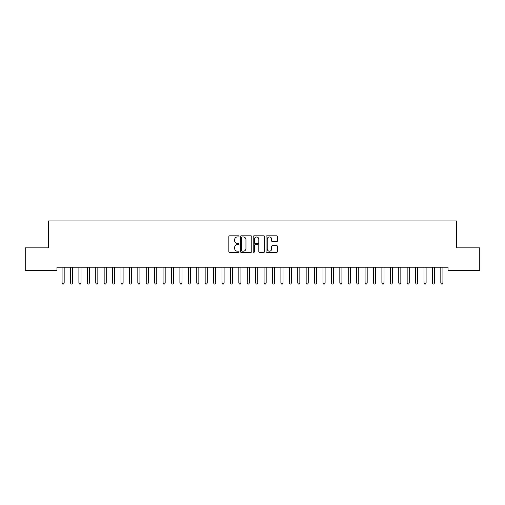 <?xml version="1.0" encoding="UTF-8"?>
<svg xmlns="http://www.w3.org/2000/svg" width="505" height="505" viewBox="0 0 505 505"><rect width="100%" height="100%" fill="white"/><g stroke="black" fill="none" stroke-linecap="round" stroke-linejoin="round"><path stroke-width="0.76" d="M239.035 236.391A0.581 0.581 0 0 0 238.455 235.816L229.68 235.816A0.827 0.827 0 0 0 228.853 236.637L228.853 251.509A0.827 0.827 0 0 0 229.68 252.336L238.455 252.336A0.581 0.581 0 0 0 239.035 251.755A0.581 0.581 0 0 0 238.455 251.181L237.318 251.181A2.645 2.645 0 0 1 234.673 248.536L234.673 247.298A2.645 2.645 0 0 1 237.318 244.654L238.455 244.654A0.581 0.581 0 0 0 239.035 244.073A0.581 0.581 0 0 0 238.455 243.498L237.318 243.498A2.645 2.645 0 0 1 234.673 240.853L234.673 239.616A2.645 2.645 0 0 1 237.318 236.971L238.455 236.971A0.581 0.581 0 0 0 239.035 236.391M276.645 241.636A0.827 0.827 0 0 0 277.472 240.809L277.472 236.637A0.827 0.827 0 0 0 276.645 235.816L266.899 235.816A0.827 0.827 0 0 0 266.072 236.637L266.072 251.509A0.827 0.827 0 0 0 266.899 252.336L276.645 252.336A0.827 0.827 0 0 0 277.472 251.509L277.472 246.472A0.827 0.827 0 0 0 276.645 245.645L272.473 245.645A0.827 0.827 0 0 0 271.646 246.472L271.646 248.971A2.209 2.209 0 0 1 269.436 251.181A2.209 2.209 0 0 1 267.227 248.971L267.227 239.181A2.209 2.209 0 0 1 269.436 236.971A2.209 2.209 0 0 1 271.646 239.181L271.646 240.809A0.827 0.827 0 0 0 272.473 241.636L276.645 241.636M448.017 267.221L56.983 267.221L56.983 270.585L25.25 270.585L25.25 247.86L48.562 247.86L48.562 220.931L456.438 220.931L456.438 247.86L479.75 247.86L479.75 270.585L448.017 270.585L448.017 267.221M251.774 236.637A0.827 0.827 0 0 0 250.953 235.816L241.201 235.816A0.827 0.827 0 0 0 240.374 236.637L240.374 251.509A0.827 0.827 0 0 0 241.201 252.336L250.953 252.336A0.827 0.827 0 0 0 251.774 251.509L251.774 236.637M254.047 235.816L263.799 235.816A0.827 0.827 0 0 1 264.626 236.637L264.626 251.509A0.827 0.827 0 0 1 263.799 252.336L259.627 252.336A0.827 0.827 0 0 1 258.8 251.509L258.8 245.48A0.827 0.827 0 0 0 257.973 244.654L255.208 244.654A0.827 0.827 0 0 0 254.381 245.48L254.381 251.755A0.581 0.581 0 0 1 253.8 252.336A0.581 0.581 0 0 1 253.226 251.755L253.226 236.637A0.827 0.827 0 0 1 254.047 235.816M242.11 236.971A0.581 0.581 0 0 0 241.535 237.546L241.535 250.6A0.581 0.581 0 0 0 242.11 251.181L243.309 251.181A2.645 2.645 0 0 0 245.954 248.536L245.954 239.616A2.645 2.645 0 0 0 243.309 236.971L242.11 236.971M258.8 239.218A2.209 2.209 0 0 0 256.591 237.009A2.209 2.209 0 0 0 254.381 239.218L254.381 242.671A0.827 0.827 0 0 0 255.208 243.498L257.973 243.498A0.827 0.827 0 0 0 258.8 242.671L258.8 239.218M61.963 267.221L62.014 267.347A0.84 0.84 0 0 1 62.071 267.656L62.071 282.977L64.179 282.977L64.179 267.656A0.84 0.84 0 0 1 64.236 267.347L64.287 267.221M64.179 282.977L63.548 284.069L62.702 284.069L62.071 282.977M70.378 267.221L70.429 267.347A0.84 0.84 0 0 1 70.492 267.656L70.492 282.977L72.594 282.977L72.594 267.656A0.84 0.84 0 0 1 72.657 267.347L72.707 267.221M72.594 282.977L71.962 284.069L71.123 284.069L70.492 282.977M78.793 267.221L78.843 267.347A0.84 0.84 0 0 1 78.906 267.656L78.906 282.977L81.008 282.977L81.008 267.656A0.84 0.84 0 0 1 81.071 267.347L81.122 267.221M81.008 282.977L80.377 284.069L79.537 284.069L78.906 282.977M87.213 267.221L87.264 267.347A0.84 0.84 0 0 1 87.321 267.656L87.321 282.977L89.429 282.977L89.429 267.656A0.84 0.84 0 0 1 89.486 267.347L89.537 267.221M89.429 282.977L88.798 284.069L87.952 284.069L87.321 282.977M95.628 267.221L95.679 267.347A0.84 0.84 0 0 1 95.742 267.656L95.742 282.977L97.844 282.977L97.844 267.656A0.84 0.84 0 0 1 97.907 267.347L97.957 267.221M97.844 282.977L97.212 284.069L96.373 284.069L95.742 282.977M104.043 267.221L104.093 267.347A0.84 0.84 0 0 1 104.156 267.656L104.156 282.977L106.258 282.977L106.258 267.656A0.84 0.84 0 0 1 106.321 267.347L106.372 267.221M106.258 282.977L105.627 284.069L104.787 284.069L104.156 282.977M112.463 267.221L112.514 267.347A0.84 0.84 0 0 1 112.571 267.656L112.571 282.977L114.679 282.977L114.679 267.656A0.84 0.84 0 0 1 114.736 267.347L114.787 267.221M114.679 282.977L114.048 284.069L113.202 284.069L112.571 282.977M120.878 267.221L120.929 267.347A0.84 0.84 0 0 1 120.992 267.656L120.992 282.977L123.094 282.977L123.094 267.656A0.84 0.84 0 0 1 123.157 267.347L123.207 267.221M123.094 282.977L122.462 284.069L121.623 284.069L120.992 282.977M129.293 267.221L129.343 267.347A0.84 0.84 0 0 1 129.406 267.656L129.406 282.977L131.508 282.977L131.508 267.656A0.84 0.84 0 0 1 131.571 267.347L131.622 267.221M131.508 282.977L130.877 284.069L130.037 284.069L129.406 282.977M137.713 267.221L137.764 267.347A0.84 0.84 0 0 1 137.821 267.656L137.821 282.977L139.929 282.977L139.929 267.656A0.84 0.84 0 0 1 139.986 267.347L140.036 267.221M139.929 282.977L139.298 284.069L138.452 284.069L137.821 282.977M146.128 267.221L146.179 267.347A0.84 0.84 0 0 1 146.242 267.656L146.242 282.977L148.344 282.977L148.344 267.656A0.84 0.84 0 0 1 148.407 267.347L148.457 267.221M148.344 282.977L147.713 284.069L146.873 284.069L146.242 282.977M154.543 267.221L154.593 267.347A0.84 0.84 0 0 1 154.656 267.656L154.656 282.977L156.758 282.977L156.758 267.656A0.84 0.84 0 0 1 156.821 267.347L156.872 267.221M156.758 282.977L156.127 284.069L155.287 284.069L154.656 282.977M162.964 267.221L163.014 267.347A0.84 0.84 0 0 1 163.071 267.656L163.071 282.977L165.179 282.977L165.179 267.656A0.84 0.84 0 0 1 165.236 267.347L165.286 267.221M165.179 282.977L164.548 284.069L163.702 284.069L163.071 282.977M171.378 267.221L171.429 267.347A0.84 0.84 0 0 1 171.492 267.656L171.492 282.977L173.594 282.977L173.594 267.656A0.84 0.84 0 0 1 173.657 267.347L173.707 267.221M173.594 282.977L172.963 284.069L172.123 284.069L171.492 282.977M179.793 267.221L179.843 267.347A0.84 0.84 0 0 1 179.906 267.656L179.906 282.977L182.008 282.977L182.008 267.656A0.84 0.84 0 0 1 182.071 267.347L182.122 267.221M182.008 282.977L181.377 284.069L180.537 284.069L179.906 282.977M188.214 267.221L188.264 267.347A0.84 0.84 0 0 1 188.321 267.656L188.321 282.977L190.429 282.977L190.429 267.656A0.84 0.84 0 0 1 190.486 267.347L190.536 267.221M190.429 282.977L189.798 284.069L188.952 284.069L188.321 282.977M196.628 267.221L196.679 267.347A0.84 0.84 0 0 1 196.742 267.656L196.742 282.977L198.844 282.977L198.844 267.656A0.84 0.84 0 0 1 198.907 267.347L198.957 267.221M198.844 282.977L198.213 284.069L197.373 284.069L196.742 282.977M205.043 267.221L205.093 267.347A0.84 0.84 0 0 1 205.156 267.656L205.156 282.977L207.258 282.977L207.258 267.656A0.84 0.84 0 0 1 207.321 267.347L207.372 267.221M207.258 282.977L206.627 284.069L205.787 284.069L205.156 282.977M213.464 267.221L213.514 267.347A0.84 0.84 0 0 1 213.571 267.656L213.571 282.977L215.679 282.977L215.679 267.656A0.84 0.84 0 0 1 215.736 267.347L215.786 267.221M215.679 282.977L215.048 284.069L214.202 284.069L213.571 282.977M221.878 267.221L221.929 267.347A0.84 0.84 0 0 1 221.992 267.656L221.992 282.977L224.094 282.977L224.094 267.656A0.84 0.84 0 0 1 224.157 267.347L224.207 267.221M224.094 282.977L223.463 284.069L222.623 284.069L221.992 282.977M230.293 267.221L230.343 267.347A0.84 0.84 0 0 1 230.406 267.656L230.406 282.977L232.508 282.977L232.508 267.656A0.84 0.84 0 0 1 232.571 267.347L232.622 267.221M232.508 282.977L231.877 284.069L231.037 284.069L230.406 282.977M238.714 267.221L238.764 267.347A0.84 0.84 0 0 1 238.821 267.656L238.821 282.977L240.929 282.977L240.929 267.656A0.84 0.84 0 0 1 240.986 267.347L241.036 267.221M240.929 282.977L240.298 284.069L239.452 284.069L238.821 282.977M247.128 267.221L247.179 267.347A0.84 0.84 0 0 1 247.242 267.656L247.242 282.977L249.344 282.977L249.344 267.656A0.84 0.84 0 0 1 249.407 267.347L249.457 267.221M249.344 282.977L248.712 284.069L247.873 284.069L247.242 282.977M255.543 267.221L255.593 267.347A0.84 0.84 0 0 1 255.656 267.656L255.656 282.977L257.758 282.977L257.758 267.656A0.84 0.84 0 0 1 257.821 267.347L257.872 267.221M257.758 282.977L257.127 284.069L256.287 284.069L255.656 282.977M263.964 267.221L264.014 267.347A0.84 0.84 0 0 1 264.071 267.656L264.071 282.977L266.179 282.977L266.179 267.656A0.84 0.84 0 0 1 266.236 267.347L266.286 267.221M266.179 282.977L265.548 284.069L264.702 284.069L264.071 282.977M272.378 267.221L272.429 267.347A0.84 0.84 0 0 1 272.492 267.656L272.492 282.977L274.594 282.977L274.594 267.656A0.84 0.84 0 0 1 274.657 267.347L274.707 267.221M274.594 282.977L273.962 284.069L273.123 284.069L272.492 282.977M280.793 267.221L280.843 267.347A0.84 0.84 0 0 1 280.906 267.656L280.906 282.977L283.008 282.977L283.008 267.656A0.84 0.84 0 0 1 283.071 267.347L283.122 267.221M283.008 282.977L282.377 284.069L281.537 284.069L280.906 282.977M289.214 267.221L289.264 267.347A0.84 0.84 0 0 1 289.321 267.656L289.321 282.977L291.429 282.977L291.429 267.656A0.84 0.84 0 0 1 291.486 267.347L291.536 267.221M291.429 282.977L290.798 284.069L289.952 284.069L289.321 282.977M297.628 267.221L297.679 267.347A0.84 0.84 0 0 1 297.742 267.656L297.742 282.977L299.844 282.977L299.844 267.656A0.84 0.84 0 0 1 299.907 267.347L299.957 267.221M299.844 282.977L299.212 284.069L298.373 284.069L297.742 282.977M306.043 267.221L306.093 267.347A0.84 0.84 0 0 1 306.156 267.656L306.156 282.977L308.258 282.977L308.258 267.656A0.84 0.84 0 0 1 308.321 267.347L308.372 267.221M308.258 282.977L307.627 284.069L306.787 284.069L306.156 282.977M314.464 267.221L314.514 267.347A0.84 0.84 0 0 1 314.571 267.656L314.571 282.977L316.679 282.977L316.679 267.656A0.84 0.84 0 0 1 316.736 267.347L316.786 267.221M316.679 282.977L316.048 284.069L315.202 284.069L314.571 282.977M322.878 267.221L322.929 267.347A0.84 0.84 0 0 1 322.992 267.656L322.992 282.977L325.094 282.977L325.094 267.656A0.84 0.84 0 0 1 325.157 267.347L325.207 267.221M325.094 282.977L324.462 284.069L323.623 284.069L322.992 282.977M331.293 267.221L331.343 267.347A0.84 0.84 0 0 1 331.406 267.656L331.406 282.977L333.508 282.977L333.508 267.656A0.84 0.84 0 0 1 333.571 267.347L333.622 267.221M333.508 282.977L332.877 284.069L332.037 284.069L331.406 282.977M339.713 267.221L339.764 267.347A0.84 0.84 0 0 1 339.821 267.656L339.821 282.977L341.929 282.977L341.929 267.656A0.84 0.84 0 0 1 341.986 267.347L342.036 267.221M341.929 282.977L341.298 284.069L340.452 284.069L339.821 282.977M348.128 267.221L348.179 267.347A0.84 0.84 0 0 1 348.242 267.656L348.242 282.977L350.344 282.977L350.344 267.656A0.84 0.84 0 0 1 350.407 267.347L350.457 267.221M350.344 282.977L349.712 284.069L348.873 284.069L348.242 282.977M356.543 267.221L356.593 267.347A0.84 0.84 0 0 1 356.656 267.656L356.656 282.977L358.758 282.977L358.758 267.656A0.84 0.84 0 0 1 358.821 267.347L358.872 267.221M358.758 282.977L358.127 284.069L357.287 284.069L356.656 282.977M364.963 267.221L365.014 267.347A0.84 0.84 0 0 1 365.071 267.656L365.071 282.977L367.179 282.977L367.179 267.656A0.84 0.84 0 0 1 367.236 267.347L367.286 267.221M367.179 282.977L366.548 284.069L365.702 284.069L365.071 282.977M373.378 267.221L373.429 267.347A0.84 0.84 0 0 1 373.492 267.656L373.492 282.977L375.594 282.977L375.594 267.656A0.84 0.84 0 0 1 375.657 267.347L375.707 267.221M375.594 282.977L374.962 284.069L374.123 284.069L373.492 282.977M381.793 267.221L381.843 267.347A0.84 0.84 0 0 1 381.906 267.656L381.906 282.977L384.008 282.977L384.008 267.656A0.84 0.84 0 0 1 384.071 267.347L384.122 267.221M384.008 282.977L383.377 284.069L382.537 284.069L381.906 282.977M390.213 267.221L390.264 267.347A0.84 0.84 0 0 1 390.321 267.656L390.321 282.977L392.429 282.977L392.429 267.656A0.84 0.84 0 0 1 392.486 267.347L392.536 267.221M392.429 282.977L391.798 284.069L390.952 284.069L390.321 282.977M398.628 267.221L398.679 267.347A0.84 0.84 0 0 1 398.742 267.656L398.742 282.977L400.844 282.977L400.844 267.656A0.84 0.84 0 0 1 400.907 267.347L400.957 267.221M400.844 282.977L400.212 284.069L399.373 284.069L398.742 282.977M407.043 267.221L407.093 267.347A0.84 0.84 0 0 1 407.156 267.656L407.156 282.977L409.258 282.977L409.258 267.656A0.84 0.84 0 0 1 409.321 267.347L409.372 267.221M409.258 282.977L408.627 284.069L407.787 284.069L407.156 282.977M415.463 267.221L415.514 267.347A0.84 0.84 0 0 1 415.571 267.656L415.571 282.977L417.679 282.977L417.679 267.656A0.84 0.84 0 0 1 417.736 267.347L417.786 267.221M417.679 282.977L417.048 284.069L416.202 284.069L415.571 282.977M423.878 267.221L423.929 267.347A0.84 0.84 0 0 1 423.992 267.656L423.992 282.977L426.094 282.977L426.094 267.656A0.84 0.84 0 0 1 426.157 267.347L426.207 267.221M426.094 282.977L425.462 284.069L424.623 284.069L423.992 282.977M432.293 267.221L432.343 267.347A0.84 0.84 0 0 1 432.406 267.656L432.406 282.977L434.508 282.977L434.508 267.656A0.84 0.84 0 0 1 434.571 267.347L434.622 267.221M434.508 282.977L433.877 284.069L433.037 284.069L432.406 282.977M440.713 267.221L440.764 267.347A0.84 0.84 0 0 1 440.821 267.656L440.821 282.977L442.929 282.977L442.929 267.656A0.84 0.84 0 0 1 442.986 267.347L443.036 267.221M442.929 282.977L442.298 284.069L441.452 284.069L440.821 282.977"/></g></svg>
